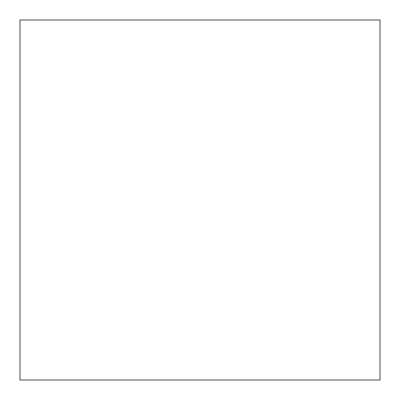 <?xml version="1.0" encoding="UTF-8"?>
<svg xmlns="http://www.w3.org/2000/svg" width="400" height="400" viewBox="0 0 400 400"><rect width="100%" height="100%" fill="white"/><g stroke="black" fill="none" stroke-linecap="round" stroke-linejoin="round"><path stroke-width="0.6" d="M20 380L380 380L380 20L20 20L20 380"/></g></svg>
